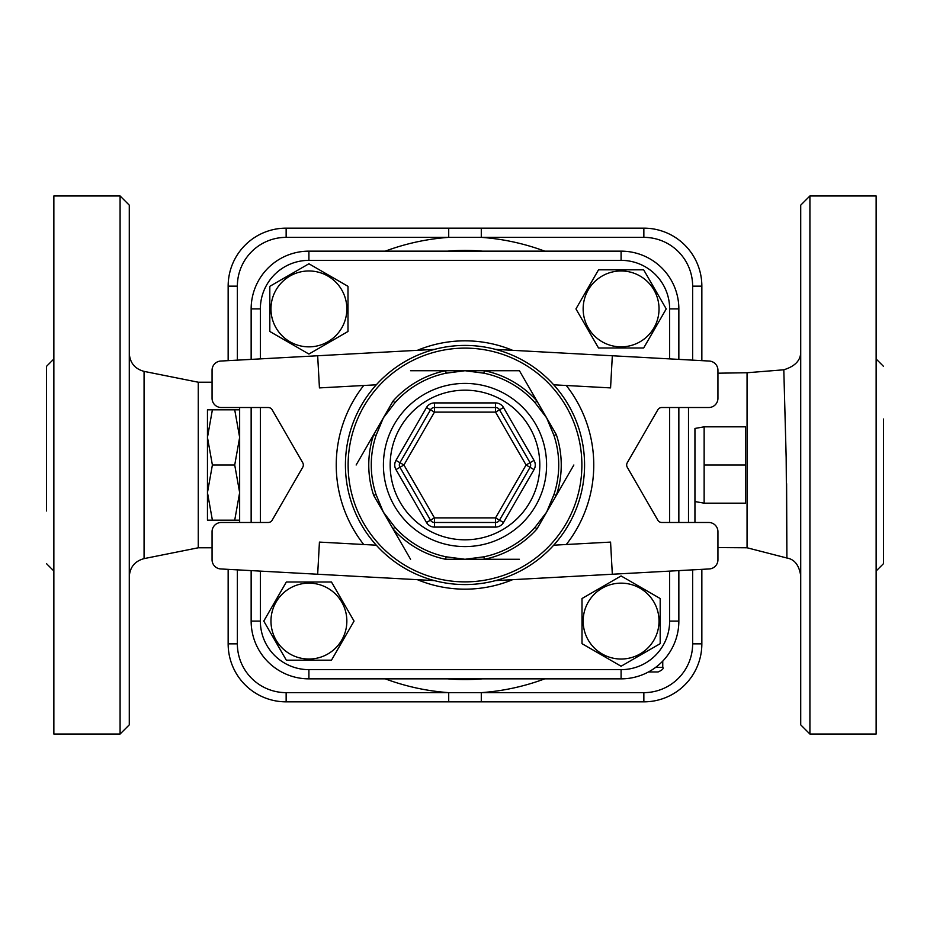 <?xml version="1.0" encoding="UTF-8"?>
<svg xmlns="http://www.w3.org/2000/svg" width="930" height="930" viewBox="0 0 930 930"><rect width="100%" height="100%" fill="white"/><g stroke="black" fill="none" stroke-linecap="round" stroke-linejoin="round"><path stroke-width="1.4" d="M745.535 465L745.535 426.824L704.138 426.824L704.138 465L745.535 465L745.535 503.177L704.138 503.177L704.138 465M694.942 428.451L694.942 522.486L694.942 428.451L704.138 426.824M239.649 520.184L234.72 520.184L239.649 492.598L234.72 465L239.649 437.402L234.72 409.816L239.649 409.816M234.72 409.816L212.389 409.816L207.46 437.402L212.389 465L207.46 492.598L212.389 520.184L207.46 520.184L207.46 409.816L212.389 409.816M234.72 465L212.389 465M234.72 520.184L212.389 520.184M239.649 522.486L239.649 407.514M269.816 331.475L269.816 286.335L308.911 263.771L347.994 286.335L347.994 331.475L308.911 354.051L269.816 331.475L269.816 286.335L308.911 263.771L347.994 286.335L347.994 331.475L308.911 354.051L269.816 331.475M308.911 270.967A37.944 37.944 0 0 0 276.047 327.883A37.944 37.944 0 0 0 341.763 327.883A37.944 37.944 0 0 0 308.911 270.967M598.525 269.816L643.665 269.816L666.229 308.911L643.665 347.994L598.525 347.994L575.949 308.911L598.525 269.816L643.665 269.816L666.229 308.911L643.665 347.994L598.525 347.994L575.949 308.911L598.525 269.816M659.033 308.911A37.944 37.944 0 0 0 602.117 276.047A37.944 37.944 0 0 0 602.117 341.763A37.944 37.944 0 0 0 659.033 308.911M660.184 598.525L660.184 643.665L621.089 666.229L582.006 643.665L582.006 598.525L621.089 575.949L660.184 598.525L660.184 643.665L621.089 666.229L582.006 643.665L582.006 598.525L621.089 575.949L660.184 598.525M621.089 659.033A37.944 37.944 0 0 0 653.953 602.117A37.944 37.944 0 0 0 588.237 602.117A37.944 37.944 0 0 0 621.089 659.033M331.475 660.184L286.335 660.184L263.771 621.089L286.335 582.006L331.475 582.006L354.051 621.089L331.475 660.184L286.335 660.184L263.771 621.089L286.335 582.006L331.475 582.006L354.051 621.089L331.475 660.184M270.967 621.089A37.944 37.944 0 0 0 327.883 653.953A37.944 37.944 0 0 0 327.883 588.237A37.944 37.944 0 0 0 270.967 621.089M251.147 570.613L251.147 621.089A57.753 57.753 0 0 0 308.911 678.854L621.089 678.854A57.753 57.753 0 0 0 678.854 621.089L678.854 570.613M678.854 359.387L678.854 308.911A57.753 57.753 0 0 0 621.089 251.147L308.911 251.147A57.753 57.753 0 0 0 251.147 308.911L251.147 359.387M621.089 669.647L621.089 678.854A57.753 57.753 0 0 0 678.854 621.089L669.647 621.089A48.558 48.558 0 0 1 621.089 669.647L308.911 669.647A48.558 48.558 0 0 1 260.354 621.089L260.354 571.113M228.152 569.358L228.152 643.851A57.986 57.986 0 0 0 286.149 701.848L643.851 701.848A57.986 57.986 0 0 0 701.848 643.851L701.848 569.358M643.851 228.152L643.851 237.359A48.79 48.79 0 0 1 692.641 286.149L701.848 286.149L701.848 360.642L701.848 286.149A57.986 57.986 0 0 0 643.851 228.152L286.149 228.152A57.986 57.986 0 0 0 228.152 286.149L228.152 360.642M430.485 409.816L434.461 412.118L495.539 412.118L495.539 407.514A4.604 4.604 0 0 1 499.515 409.816L530.053 462.698A4.604 4.604 0 0 1 530.053 467.302L499.515 520.184A4.604 4.604 0 0 1 495.539 522.486L434.461 522.486A4.604 4.604 0 0 1 430.485 520.184L399.947 467.302A4.604 4.604 0 0 1 399.947 462.698L430.485 409.816A4.604 4.604 0 0 1 434.461 407.514L495.539 407.514L495.539 402.911L434.461 402.911L434.461 407.514A4.604 4.604 0 0 0 430.485 409.816L426.498 407.514L395.971 460.397L399.947 462.698A4.604 4.604 0 0 0 399.947 467.302L395.971 469.603L426.498 522.486L434.461 517.882L403.934 465L399.947 462.698M426.498 522.486A9.195 9.195 0 0 0 434.461 527.089L495.539 527.089L495.539 522.486A4.604 4.604 0 0 0 499.515 520.184L503.502 522.486L534.029 469.603A9.195 9.195 0 0 0 534.029 460.397L503.502 407.514L495.539 412.118L526.066 465L534.029 469.603M376.313 545.189L319.432 542.097L317.676 574.24L220.759 568.951A9.195 9.195 0 0 1 212.063 559.767L212.063 531.681A9.195 9.195 0 0 1 221.259 522.486L268.189 522.486A4.604 4.604 0 0 0 272.176 520.184L302.715 467.302A4.604 4.604 0 0 0 302.715 462.698L272.176 409.816A4.604 4.604 0 0 0 268.189 407.514L221.259 407.514A9.195 9.195 0 0 1 212.063 398.319L212.063 370.233A9.195 9.195 0 0 1 220.759 361.049L317.676 355.76L319.432 387.903L376.313 384.811M553.687 384.811L610.568 387.903L612.324 355.76L709.241 361.049A9.195 9.195 0 0 1 717.937 370.233L717.937 398.319A9.195 9.195 0 0 1 708.741 407.514L661.811 407.514A4.604 4.604 0 0 0 657.824 409.816L627.285 462.698A4.604 4.604 0 0 0 627.285 467.302L657.824 520.184A4.604 4.604 0 0 0 661.811 522.486L708.741 522.486A9.195 9.195 0 0 1 717.937 531.681L717.937 559.767A9.195 9.195 0 0 1 709.241 568.951L612.324 574.24L610.568 542.097L553.687 545.189M584.575 465A119.575 119.575 0 0 0 405.213 361.445A119.575 119.575 0 0 0 405.213 568.556A119.575 119.575 0 0 0 584.575 465M519.428 370.721L445.633 370.721L484.367 370.721L483.867 373.186A93.732 93.732 0 0 1 535.076 402.76L536.959 401.086L556.326 434.636L553.943 435.426A93.732 93.732 0 0 1 553.943 494.574L556.326 495.365L536.959 528.914L535.076 527.24A93.732 93.732 0 0 1 483.867 556.814L484.367 559.279L445.633 559.279L446.133 556.814A93.732 93.732 0 0 1 394.925 527.24L393.041 528.914L373.674 495.365L376.057 494.574A93.732 93.732 0 0 1 376.057 435.426L373.674 434.636L393.041 401.086L394.925 402.76A93.732 93.732 0 0 1 446.133 373.186L445.633 370.721A96.243 96.243 0 0 0 393.041 401.086L373.674 434.636A96.243 96.243 0 0 0 373.674 495.365L393.041 528.914A96.243 96.243 0 0 0 445.633 559.279L484.367 559.279A96.243 96.243 0 0 0 536.959 528.914L556.326 495.365A96.243 96.243 0 0 0 556.326 434.636L536.959 401.086A96.243 96.243 0 0 0 484.367 370.721L519.428 370.721L536.959 401.086M446.133 373.186L465 370.721L483.867 373.186M376.057 435.426L383.358 417.861L394.925 402.76M535.076 402.76L546.642 417.861L553.943 435.426M394.925 527.24L383.358 512.139L376.057 494.574M553.943 494.574L546.642 512.139L535.076 527.24M483.867 556.814L465 559.279L446.133 556.814M573.856 465L556.326 495.365M519.428 559.279L484.367 559.279M434.461 580.611L317.676 574.24M434.461 349.389L317.676 355.76M495.539 580.611L612.324 574.24M495.539 349.389L612.324 355.76M410.572 370.721L445.633 370.721M356.144 465L373.674 434.636M410.572 559.279L393.041 528.914M678.854 522.486L678.854 407.514M251.147 407.514L251.147 522.486M669.647 308.911L678.854 308.911A57.753 57.753 0 0 0 621.089 251.147L621.089 260.354A48.558 48.558 0 0 1 669.647 308.911L669.647 358.887M237.359 360.143L237.359 286.149A48.79 48.79 0 0 1 286.149 237.359L481.287 237.359L481.287 228.152M643.851 701.848L643.851 692.641L448.713 692.641L448.713 701.848M544.724 678.854A228.222 228.222 0 0 1 481.287 692.641L481.287 701.848M385.276 251.147A228.222 228.222 0 0 1 448.713 237.359L448.713 228.152L286.149 228.152L286.149 237.359M648.466 671.948L658.149 671.948C662.393 670.007 663.927 668.472 662.753 667.356L655.673 667.356M212.063 547.782L198.264 547.782L198.264 382.218L144.069 371.384C134.862 368.873 129.933 362.863 129.282 353.342M717.937 547.584L747.057 547.782L747.057 372.744L783.804 369.791C795.313 366.222 800.951 360.119 800.718 351.447M786.338 463.733L783.804 369.78L786.164 457.641L786.908 558.023L786.606 483.658M800.718 205.158L800.718 724.842L809.914 734.037L809.914 195.963L800.718 205.158M129.282 724.842L129.282 205.158L120.086 195.963L120.086 734.037L129.282 724.842M129.282 645.129L129.282 553.152M120.086 195.963L53.859 195.963L53.859 734.037L120.086 734.037M46.5 510.989L46.5 366.35L53.859 358.992M809.914 734.037L876.141 734.037L876.141 195.963L809.914 195.963M883.5 419.012L883.5 563.65L876.141 571.008M669.647 407.514L669.647 522.486M669.647 571.113L669.647 621.089M260.354 358.887L260.354 308.911A48.558 48.558 0 0 1 308.911 260.354L621.089 260.354M260.354 522.486L260.354 407.514M512.628 350.331A124.167 124.167 0 0 0 417.372 350.331M417.372 579.669A124.167 124.167 0 0 0 512.628 579.669M308.911 260.354L308.911 251.147M260.354 308.911L251.147 308.911M503.502 407.514A9.195 9.195 0 0 0 495.539 402.911M499.515 520.184L495.539 517.882L526.066 465L534.029 460.397M434.461 402.911A9.195 9.195 0 0 0 426.498 407.514M495.539 527.089A9.195 9.195 0 0 0 503.502 522.486M395.971 460.397A9.195 9.195 0 0 0 395.971 469.603M495.539 522.486L495.539 517.882L434.461 517.882L434.461 527.089M399.947 467.302L403.934 465L434.461 412.118L434.461 407.514M390.17 465A74.83 74.83 0 0 1 502.409 400.202A74.83 74.83 0 0 1 502.409 529.798A74.83 74.83 0 0 1 390.17 465M363.711 385.497A128.77 128.77 0 0 0 363.711 544.503M566.289 544.503A128.77 128.77 0 0 0 566.289 385.497M581.878 465A116.878 116.878 0 0 1 406.561 566.219A116.878 116.878 0 0 1 406.561 363.781A116.878 116.878 0 0 1 581.878 465M383.416 465A81.584 81.584 0 0 0 505.792 535.657A81.584 81.584 0 0 0 505.792 394.343A81.584 81.584 0 0 0 383.416 465M308.911 669.647L308.911 678.854M260.354 621.089L251.147 621.089M482.356 678.854A214.551 214.551 0 0 1 447.644 678.854M447.644 251.147A214.551 214.551 0 0 1 482.356 251.147M544.724 251.147A228.222 228.222 0 0 0 481.287 237.359L643.851 237.359M385.276 678.854A228.222 228.222 0 0 0 448.713 692.641L286.149 692.641A48.79 48.79 0 0 1 237.359 643.851L237.359 569.858M688.502 522.486L688.502 407.514M286.149 692.641L286.149 701.848M701.848 643.851L692.641 643.851A48.79 48.79 0 0 1 643.851 692.641M237.359 643.851L228.152 643.851M692.641 286.149L692.641 360.143M692.641 569.858L692.641 643.851M237.359 286.149L228.152 286.149M198.264 547.782L144.069 558.616L144.069 371.384M694.942 501.549L704.138 503.177M662.753 667.356L662.753 661.091M212.063 382.218L198.264 382.218M717.937 373.197L747.057 372.744M747.057 547.77L786.908 558.012C794.546 559.302 799.149 565.231 800.718 575.844M144.069 558.616C134.862 561.127 129.933 567.137 129.282 576.658M46.5 563.65L53.859 571.008M883.5 366.35L876.141 358.992"/></g></svg>
